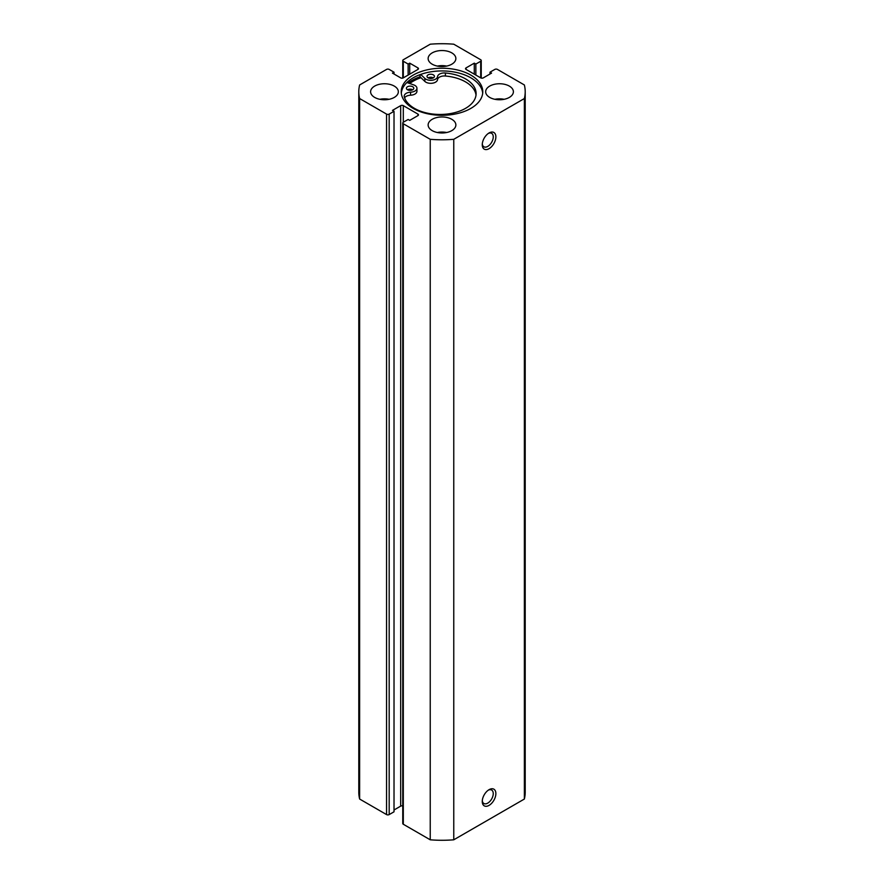 <?xml version="1.0" encoding="UTF-8"?>
<svg xmlns="http://www.w3.org/2000/svg" width="884" height="884" viewBox="0 0 884 884"><rect width="100%" height="100%" fill="white"/><g stroke="black" fill="none" stroke-linecap="round" stroke-linejoin="round"><path stroke-width="1.33" d="M409.712 83.505A40.675 23.481 180 0 1 420.961 77.693M407.491 89.77A3.702 2.133 180 0 1 406.408 88.256A3.702 2.133 180 0 1 408.684 86.289A3.702 2.133 180 0 1 412.717 86.742A3.702 2.133 180 0 1 413.8 88.256A3.702 2.133 180 0 1 411.513 90.234A3.702 2.133 180 0 1 407.491 89.77A3.702 2.133 180 0 1 412.717 89.77M428.099 77.869A3.702 2.133 180 0 1 427.016 76.355A3.702 2.133 180 0 1 429.304 74.389A3.702 2.133 180 0 1 433.337 74.853A3.702 2.133 180 0 1 434.42 76.355A3.702 2.133 180 0 1 432.132 78.333A3.702 2.133 180 0 1 428.099 77.869A3.702 2.133 180 0 1 433.326 77.869M406.883 82.521L413.646 84.875A6.84 3.945 180 0 1 414.939 85.461A6.84 3.945 180 0 1 416.939 88.256A6.84 3.945 180 0 1 410.574 92.201A6.84 3.945 0 0 0 404.198 96.135A6.84 3.945 0 0 0 404.275 96.732A36.122 20.851 0 0 0 414.452 108.356A36.122 20.851 0 0 0 453.812 112.876A36.122 20.851 0 0 0 476.111 93.616A36.122 20.851 0 0 0 465.536 78.875A36.122 20.851 0 0 0 445.392 72.996A6.84 3.945 0 0 0 437.536 76.632A6.84 3.945 180 0 1 432.32 80.201A6.84 3.945 180 0 1 424.861 78.4L420.685 74.411M476.023 95.129A36.122 20.851 0 0 0 465.536 81.892A36.122 20.851 0 0 0 445.392 76.013A6.84 3.945 0 0 0 437.536 79.648A6.84 3.945 180 0 1 432.32 83.218A6.84 3.945 180 0 1 424.861 81.416L420.011 76.775A42.531 24.553 0 0 0 408.121 82.952M420.011 74.654L420.011 76.775M416.939 88.256L416.939 91.273A6.84 3.945 180 0 1 410.574 95.218A6.84 3.945 0 0 0 404.607 97.815M489.062 789.677L489.062 789.677A9.613 5.547 -60 0 1 495.869 793.6A9.613 5.547 -60 0 1 489.062 805.379A9.613 5.547 -60 0 1 482.266 801.456A9.613 5.547 -60 0 1 489.062 789.677L489.062 789.677M482.299 800.639A7.768 4.486 120 0 0 483.879 803.501A7.768 4.486 120 0 0 487.758 803.114A7.768 4.486 120 0 0 492.83 796.274A7.768 4.486 120 0 0 491.648 790.053A7.768 4.486 120 0 0 488.377 790.119M489.062 132.965L489.062 132.965A9.613 5.547 -60 0 1 495.869 136.898A9.613 5.547 -60 0 1 489.062 148.667A9.613 5.547 -60 0 1 482.266 144.744A9.613 5.547 -60 0 1 489.062 132.965L489.062 132.965M482.299 143.926A7.768 4.486 120 0 0 483.879 146.788A7.768 4.486 120 0 0 487.758 146.401A7.768 4.486 120 0 0 492.83 139.561A7.768 4.486 120 0 0 491.648 133.34A7.768 4.486 120 0 0 488.377 133.407M482.697 93.118A40.774 23.537 0 0 0 470.829 77.825A40.774 23.537 0 0 0 427.491 72.477A40.774 23.537 0 0 0 401.303 93.118M413.171 108.4A40.774 23.537 0 0 0 457.603 113.506A40.774 23.537 0 0 0 482.774 91.759A40.774 23.537 0 0 0 470.829 75.107A40.774 23.537 0 0 0 426.397 70.013A40.774 23.537 0 0 0 401.226 91.759A40.774 23.537 0 0 0 413.171 108.4M394.275 86.091A13.868 8.011 0 0 0 379.17 84.356A13.868 8.011 0 0 0 370.606 91.759A13.868 8.011 0 0 0 374.672 97.417A13.868 8.011 0 0 0 389.778 99.152A13.868 8.011 0 0 0 398.341 91.759A13.868 8.011 0 0 0 394.275 86.091M389.093 99.306A13.868 8.011 0 0 0 379.855 99.306M451.801 52.885A13.868 8.011 0 0 0 436.696 51.15A13.868 8.011 0 0 0 428.132 58.543A13.868 8.011 0 0 0 432.199 64.201A13.868 8.011 0 0 0 447.304 65.935A13.868 8.011 0 0 0 455.868 58.543A13.868 8.011 0 0 0 451.801 52.885M446.619 66.09A13.868 8.011 0 0 0 437.381 66.09M451.801 119.307A13.868 8.011 0 0 0 436.696 117.572A13.868 8.011 0 0 0 428.132 124.964A13.868 8.011 0 0 0 432.199 130.633A13.868 8.011 0 0 0 447.304 132.368A13.868 8.011 0 0 0 455.868 124.964A13.868 8.011 0 0 0 451.801 119.307M446.619 132.512A13.868 8.011 0 0 0 437.381 132.512M509.328 86.091A13.868 8.011 0 0 0 494.222 84.356A13.868 8.011 0 0 0 485.659 91.759A13.868 8.011 0 0 0 489.725 97.417A13.868 8.011 0 0 0 504.83 99.152A13.868 8.011 0 0 0 513.394 91.759A13.868 8.011 0 0 0 509.328 86.091M504.145 99.306A13.868 8.011 0 0 0 494.907 99.306M402.761 805.921A1.845 1.072 0 0 0 400.684 806.131L400.684 105.638A1.845 1.072 180 0 1 403.303 105.638L403.303 122.246A1.845 1.072 0 0 0 402.761 123.009A1.845 1.072 0 0 0 403.303 123.76L430.232 139.307A83.206 48.034 0 0 0 453.768 139.307L524.367 98.544A83.206 48.034 0 0 0 525.207 91.759A83.206 48.034 0 0 0 524.367 84.963L497.438 69.416A1.845 1.072 0 0 0 494.819 69.416L489.979 72.201L491.548 73.107L483.316 77.869A1.845 1.072 180 0 1 480.697 77.869L480.697 61.261L475.857 64.057L474.288 63.151L466.056 67.902L466.056 69.416L480.697 77.869M466.056 69.416A1.845 1.072 180 0 1 465.514 68.654A1.845 1.072 180 0 1 466.056 67.902M480.697 61.261A1.845 1.072 0 0 0 481.239 60.51A1.845 1.072 0 0 0 480.697 59.747L453.768 44.2A83.206 48.034 0 0 0 430.232 44.2L403.303 59.747A1.845 1.072 0 0 0 402.761 60.51A1.845 1.072 0 0 0 403.303 61.261L403.303 77.869L417.944 69.416L417.944 67.902L409.712 63.151L408.143 64.057L403.303 61.261M417.944 67.902A1.845 1.072 180 0 1 418.486 68.654A1.845 1.072 180 0 1 417.944 69.416M403.303 77.869A1.845 1.072 180 0 1 400.684 77.869L392.452 73.107L394.021 72.201L389.181 69.416A1.845 1.072 0 0 0 386.562 69.416L359.633 84.963A83.206 48.034 0 0 0 358.793 91.759A83.206 48.034 0 0 0 359.633 98.544L386.562 114.102A1.845 1.072 0 0 0 389.181 114.102L389.181 814.584A1.845 1.072 180 0 1 386.562 814.584L386.562 114.102M400.684 105.638L392.452 110.401L394.021 111.307L389.181 114.102M417.944 114.102A1.845 1.072 180 0 1 418.486 114.854A1.845 1.072 180 0 1 417.944 115.605L417.944 114.102L403.303 105.638M403.303 122.246L408.143 119.462L409.712 120.368L417.944 115.605M403.303 123.76L403.303 824.253L430.232 839.8A83.206 48.034 0 0 0 453.768 839.8L524.367 799.037A83.206 48.034 0 0 0 525.207 792.241L525.207 91.759M403.303 824.253A1.845 1.072 180 0 1 402.761 823.49L402.761 123.009M400.684 806.131L394.021 809.987M394.021 111.307L394.021 811.799L389.181 814.584M358.793 91.759L358.793 792.241A83.206 48.034 0 0 0 359.633 799.037L386.562 814.584M359.633 799.037L359.633 98.544M430.232 139.307L430.232 839.8M453.768 839.8L453.768 139.307M524.367 98.544L524.367 799.037M489.979 74.013L489.979 72.201M474.288 74.168L474.288 63.151M475.857 75.074L475.857 64.057M408.143 75.074L408.143 64.057M409.712 74.168L409.712 63.151M394.021 74.013L394.021 72.201M420.917 77.648A40.774 23.537 0 0 0 409.635 83.483M424.861 78.4L424.861 81.416M437.536 76.632L437.536 79.648M445.392 72.996L445.392 76.013M410.574 92.201L410.574 95.218M402.761 78.079L402.761 60.51M481.239 78.079L481.239 60.51"/></g></svg>
